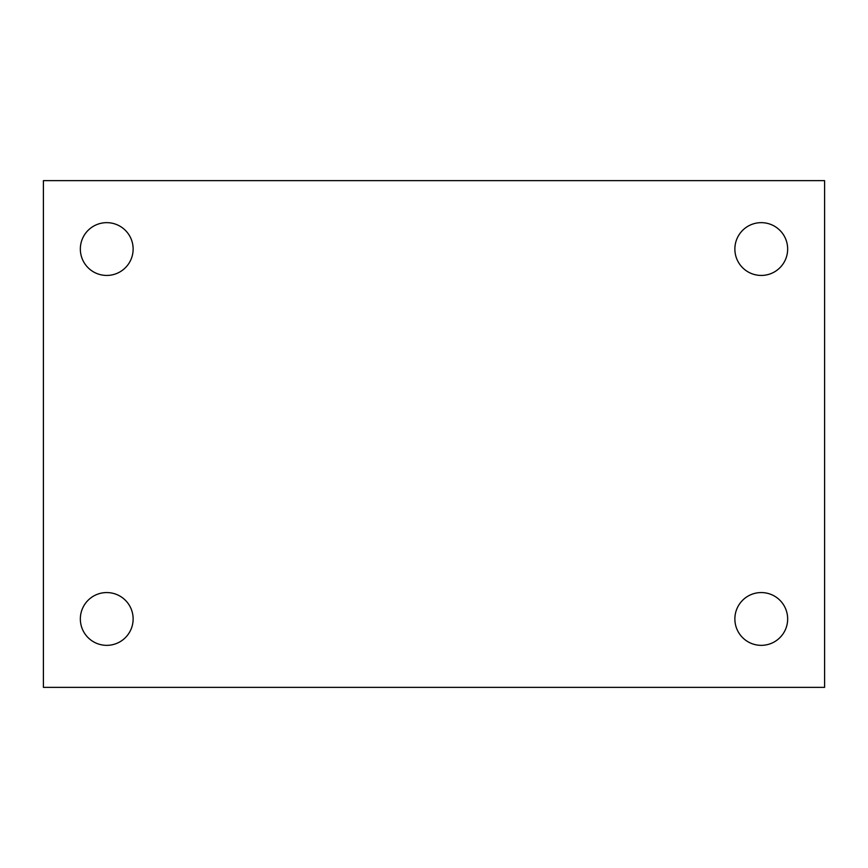 <?xml version="1.0" encoding="UTF-8"?>
<svg xmlns="http://www.w3.org/2000/svg" width="868" height="868" viewBox="0 0 868 868"><rect width="100%" height="100%" fill="white"/><g stroke="black" fill="none" stroke-linecap="round" stroke-linejoin="round"><path stroke-width="1.3" d="M43.4 180.642L824.6 180.642L824.6 687.358L43.4 687.358L43.4 180.642M106.742 592.562A26.387 26.387 0 0 1 133.13 618.949A26.387 26.387 0 0 1 106.742 645.347A26.387 26.387 0 0 1 80.344 618.949A26.387 26.387 0 0 1 106.742 592.562M761.258 592.562A26.387 26.387 0 0 1 787.656 618.949A26.387 26.387 0 0 1 761.258 645.347A26.387 26.387 0 0 1 734.87 618.949A26.387 26.387 0 0 1 761.258 592.562M761.258 222.653A26.387 26.387 0 0 1 787.656 249.051A26.387 26.387 0 0 1 761.258 275.438A26.387 26.387 0 0 1 734.87 249.051A26.387 26.387 0 0 1 761.258 222.653M106.742 222.653A26.387 26.387 0 0 1 133.13 249.051A26.387 26.387 0 0 1 106.742 275.438A26.387 26.387 0 0 1 80.344 249.051A26.387 26.387 0 0 1 106.742 222.653"/></g></svg>
